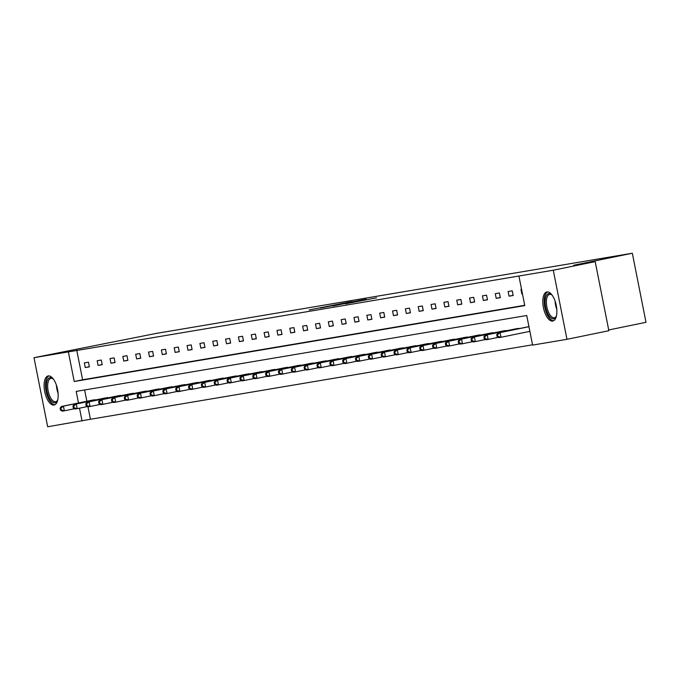 <?xml version="1.0" encoding="UTF-8"?>
<svg xmlns="http://www.w3.org/2000/svg" width="680" height="680" viewBox="0 0 680 680"><rect width="100%" height="100%" fill="white"/><g stroke="black" fill="none" stroke-linecap="round" stroke-linejoin="round"><path stroke-width="1.02" d="M350.243 301.869L309.153 309.944L350.243 301.869M552.721 321.07A14.849 6.511 78.4 0 1 543.439 307.7A14.849 6.511 78.4 0 1 546.847 291.958A14.849 6.511 78.4 0 1 546.95 291.941A14.849 6.511 78.4 0 1 556.231 305.311A14.849 6.511 78.4 0 1 552.814 321.045A14.849 6.511 78.4 0 1 552.721 321.07M54.017 405.059A14.849 6.511 78.4 0 1 44.727 391.688A14.849 6.511 78.4 0 1 48.144 375.955A14.849 6.511 78.4 0 1 48.246 375.929A14.849 6.511 78.4 0 1 57.528 389.3A14.849 6.511 78.4 0 1 54.111 405.042A14.849 6.511 78.4 0 1 54.017 405.059M376.584 297.815L345.559 303.815L376.584 297.815M87.966 406.827L90.431 419.262L47.677 426.768L34 357.688L156.094 333.438L632.323 253.232L573.656 265.26L595.187 261.63L553.282 270.224L566.967 339.311L532.593 345.1L526.736 315.503L76.185 391.391L78.489 402.985M34 357.688L68.365 351.9L74.23 381.497L524.773 305.609L518.917 276.021L553.282 270.224M518.917 276.021L68.365 351.9M362.21 299.872L320.425 308.048L362.21 299.872M366.078 299.157L332.8 305.966L366.095 299.243M595.187 261.63L608.863 330.718L566.967 339.311M608.711 329.962L646 322.311L632.323 253.232M519.698 328.508L515.516 328.89M494.012 332.834L489.838 333.217M468.333 337.161L464.151 337.543M442.646 341.488L438.464 341.87M416.959 345.814L412.786 346.197M391.272 350.14L387.099 350.523M361.411 354.815L365.594 354.467M339.906 358.793L335.733 359.176M314.219 363.111L310.046 363.502M288.541 367.438L284.359 367.829M262.854 371.764L258.68 372.155M237.167 376.091L232.994 376.482M211.488 380.418L207.306 380.808M185.802 384.744L181.628 385.126M160.114 389.07L155.941 389.453M130.245 393.745L134.436 393.397M108.749 397.724L104.576 398.106M84.626 389.971L86.861 401.268M90.431 419.262L532.534 344.802M95.905 399.882L91.732 400.274M121.593 395.556L117.41 395.947M147.271 391.229L143.097 391.62M172.958 386.911L168.784 387.294M198.645 382.585L194.463 382.967M224.332 378.258L220.15 378.641M245.828 374.28L250.01 373.932M275.697 369.605L271.515 369.988M301.385 365.279L297.202 365.661M327.063 360.952L322.889 361.335M352.75 356.626L348.576 357.008M378.437 352.3L374.255 352.69M404.115 347.973L399.942 348.364M429.802 343.647L425.629 344.037M455.489 339.32L451.308 339.711M476.986 335.35L481.168 334.993M506.855 330.675L502.681 331.058M496.723 334.696L497.097 336.566L497.921 336.43L497.548 334.56L496.723 334.696L498.006 332.953L528.36 326.731M79.509 408.178L82.05 420.979M76.746 350.183L82.611 379.772L524.713 305.311M82.611 379.772L74.23 381.497M522.461 293.922L521.883 294.024L520.965 289.349L521.534 289.255M513.162 295.494L509.039 296.183L508.121 291.516L512.236 290.819L513.162 295.494M500.318 297.653L496.204 298.35L495.278 293.675L499.392 292.986L500.318 297.653M487.475 299.812L483.361 300.509L482.435 295.843L486.548 295.146L487.475 299.812M474.631 301.979L470.517 302.668L469.591 298.001L473.705 297.313L474.631 301.979M461.788 304.139L457.674 304.835L456.748 300.169L460.87 299.472L461.788 304.139M448.953 306.306L444.831 306.995L443.912 302.328L448.026 301.639L448.953 306.306M436.11 308.465L431.987 309.162L431.069 304.495L435.183 303.798L436.11 308.465M423.266 310.632L419.152 311.321L418.225 306.654L422.339 305.966L423.266 310.632M410.423 312.791L406.308 313.488L405.382 308.822L409.496 308.125L410.423 312.791M397.579 314.959L393.465 315.648L392.538 310.981L396.652 310.293L397.579 314.959M384.736 317.118L380.622 317.815L379.695 313.149L383.817 312.451L384.736 317.118M371.892 319.286L367.778 319.974L366.851 315.308L370.974 314.611L371.892 319.286M359.057 321.445L354.934 322.142L354.017 317.466L358.13 316.778L359.057 321.445M346.214 323.612L342.1 324.3L341.173 319.634L345.287 318.937L346.214 323.612M333.37 325.771L329.256 326.468L328.329 321.793L332.444 321.104L333.37 325.771M320.526 327.93L316.412 328.627L315.486 323.96L319.6 323.264L320.526 327.93M307.683 330.098L303.569 330.786L302.642 326.12L306.765 325.431L307.683 330.098M294.839 332.256L290.725 332.953L289.799 328.287L293.922 327.59L294.839 332.256M282.004 334.424L277.882 335.113L276.964 330.446L281.078 329.757L282.004 334.424M269.161 336.583L265.038 337.28L264.12 332.613L268.234 331.916L269.161 336.583M256.317 338.75L252.203 339.439L251.277 334.773L255.391 334.084L256.317 338.75M243.474 340.909L239.36 341.606L238.433 336.94L242.548 336.243L243.474 340.909M230.63 343.077L226.517 343.765L225.59 339.099L229.704 338.411L230.63 343.077M217.787 345.236L213.673 345.933L212.746 341.267L216.869 340.57L217.787 345.236M204.952 347.403L200.829 348.092L199.911 343.425L204.025 342.728L204.952 347.403M192.108 349.562L187.986 350.26L187.068 345.584L191.182 344.896L192.108 349.562M179.265 351.73L175.151 352.418L174.225 347.752L178.339 347.055L179.265 351.73M166.421 353.889L162.307 354.586L161.381 349.911L165.495 349.223L166.421 353.889M153.578 356.048L149.464 356.745L148.537 352.078L152.651 351.381L153.578 356.048M140.734 358.216L136.62 358.904L135.694 354.238L139.816 353.549L140.734 358.216M127.891 360.375L123.777 361.072L122.85 356.405L126.973 355.708L127.891 360.375M115.056 362.542L110.933 363.23L110.016 358.564L114.13 357.875L115.056 362.542M102.212 364.701L98.099 365.398L97.172 360.731L101.286 360.034L102.212 364.701M89.369 366.868L85.255 367.557L84.328 362.89L88.442 362.202L89.369 366.868M85.255 367.557L89.343 366.724M98.099 365.398L102.178 364.556M110.933 363.23L115.022 362.398M123.777 361.072L127.865 360.23M136.62 358.904L140.709 358.071M149.464 356.745L153.553 355.903M162.307 354.586L166.396 353.745M175.151 352.418L179.231 351.577M187.986 350.26L192.075 349.418M200.829 348.092L204.918 347.259M213.673 345.933L217.761 345.091M226.517 343.765L230.605 342.933M239.36 341.606L243.449 340.765M252.203 339.439L256.284 338.606M265.038 337.28L269.127 336.438M277.882 335.113L281.971 334.279M290.725 332.953L294.814 332.112M303.569 330.786L307.657 329.953M316.412 328.627L320.501 327.786M329.256 326.468L333.344 325.626M342.1 324.3L346.179 323.459M354.934 322.142L359.023 321.3M367.778 319.974L371.866 319.141M380.622 317.815L384.71 316.974M393.465 315.648L397.553 314.815M406.308 313.488L410.397 312.647M419.152 311.321L423.232 310.488M431.987 309.162L436.075 308.32M444.831 306.995L448.919 306.161M457.674 304.835L461.762 303.994M470.517 302.668L474.606 301.835M483.361 300.509L487.45 299.668M496.204 298.35L500.285 297.508M509.039 296.183L513.128 295.341M521.883 294.024L522.452 293.904M352.104 301.597L323.672 307.42L352.104 301.597M363.945 299.769L351.721 302.132L363.978 299.965M92.641 400.078L61.378 406.495L63.435 406.147L64.353 410.813L74.638 408.705M61.285 409.972L64.353 410.813L62.297 411.162L60.46 410.108L61.285 409.972L60.911 408.102L60.095 408.238L60.46 410.108M60.911 408.102L63.435 406.147L94.919 399.695M60.095 408.238L61.378 406.495M105.485 397.919L74.213 404.337L76.279 403.988L77.197 408.654L87.474 406.546M74.128 407.804L77.197 408.654L75.14 409.003L73.304 407.94L74.128 407.804L73.754 405.934L72.93 406.079L73.304 407.94M73.754 405.934L76.279 403.988L107.763 397.536M72.93 406.079L74.213 404.337M118.329 395.751L87.057 402.169L89.114 401.82L90.041 406.495L100.317 404.387M86.972 405.646L90.041 406.495L87.984 406.835L86.147 405.781L86.972 405.646L86.598 403.775L85.773 403.911L86.147 405.781M86.598 403.775L89.114 401.82L120.598 395.369M85.773 403.911L87.057 402.169M57.732 399.933A12.852 5.635 78.4 0 1 57.417 400.656A12.852 5.635 78.4 0 1 48.909 397.332A12.852 5.635 78.4 0 1 46.742 382.118A12.852 5.635 78.4 0 1 52.904 378.683A12.852 5.635 78.4 0 1 53.482 379.219M53.32 379.058A11.9 5.219 -101.6 0 0 50.915 378.394A11.9 5.219 -101.6 0 0 50.005 396.635A11.9 5.219 -101.6 0 0 55.7 401.701A11.9 5.219 -101.6 0 0 57.647 400.154M49.036 375.912A14.756 6.468 -101.6 0 0 48.382 398.387A14.756 6.468 -101.6 0 0 54.953 404.727M556.435 315.945A12.852 5.635 78.4 0 1 556.121 316.668A12.852 5.635 78.4 0 1 547.612 313.344A12.852 5.635 78.4 0 1 545.445 298.12A12.852 5.635 78.4 0 1 551.608 294.686A12.852 5.635 78.4 0 1 552.185 295.231M552.024 295.06A11.9 5.219 -101.6 0 0 549.619 294.398A11.9 5.219 -101.6 0 0 548.709 312.639A11.9 5.219 -101.6 0 0 554.404 317.713A11.9 5.219 -101.6 0 0 556.351 316.157M547.74 291.916A14.756 6.468 -101.6 0 0 547.086 314.389A14.756 6.468 -101.6 0 0 553.656 320.739M131.172 393.592L99.9 400.01L101.957 399.661L102.884 404.328L113.16 402.22M99.807 403.478L102.884 404.328L100.827 404.676L98.991 403.614L99.807 403.478L99.441 401.608L98.617 401.752L98.991 403.614M99.441 401.608L101.957 399.661L133.441 393.21M98.617 401.752L99.9 400.01M144.016 391.425L112.744 397.842L114.801 397.494L115.728 402.169L126.004 400.061M112.65 401.319L115.728 402.169L113.67 402.509L111.826 401.455L112.65 401.319L112.285 399.449L111.46 399.585L111.826 401.455M112.285 399.449L114.801 397.494L146.285 391.043M111.46 399.585L112.744 397.842M156.851 389.266L125.587 395.683L127.644 395.335L128.571 400.001L138.847 397.894M125.494 399.151L128.571 400.001L126.514 400.35L124.669 399.296L125.494 399.151L125.129 397.29L124.304 397.426L124.669 399.296M125.129 397.29L127.644 395.335L159.129 388.883M124.304 397.426L125.587 395.683M169.694 387.099L138.431 393.516L140.488 393.176L141.415 397.842L151.691 395.734M138.338 396.993L141.415 397.842L139.349 398.183L137.513 397.128L138.338 396.993L137.964 395.123L137.147 395.258L137.513 397.128M137.964 395.123L140.488 393.176L171.972 386.716M137.147 395.258L138.431 393.516M182.537 384.94L151.274 391.357L153.331 391.008L154.249 395.675L164.526 393.567M151.181 394.825L154.249 395.675L152.192 396.024L150.356 394.969L151.181 394.825L150.807 392.964L149.982 393.1L150.356 394.969M150.807 392.964L153.331 391.008L184.816 384.557M149.982 393.1L151.274 391.357M195.381 382.772L164.109 389.19L166.167 388.85L167.093 393.516L177.369 391.408M164.024 392.666L167.093 393.516L165.036 393.865L163.2 392.802L164.024 392.666L163.65 390.796L162.826 390.932L163.2 392.802M163.65 390.796L166.167 388.85L197.65 382.389M162.826 390.932L164.109 389.19M208.225 380.613L176.953 387.03L179.01 386.682L179.936 391.349L190.213 389.24M176.859 390.499L179.936 391.349L177.88 391.697L176.043 390.643L176.859 390.499L176.494 388.637L175.669 388.773L176.043 390.643M176.494 388.637L179.01 386.682L210.494 380.23M175.669 388.773L176.953 387.03M221.068 378.454L189.796 384.863L191.853 384.523L192.78 389.19L203.056 387.082M189.703 388.339L192.78 389.19L190.723 389.538L188.879 388.475L189.703 388.339L189.338 386.469L188.513 386.614L188.879 388.475M189.338 386.469L191.853 384.523L223.338 378.063M188.513 386.614L189.796 384.863M233.903 376.286L202.64 382.704L204.697 382.355L205.623 387.022L215.9 384.914M202.546 386.172L205.623 387.022L203.566 387.37L201.722 386.317L202.546 386.172L202.181 384.31L201.356 384.447L201.722 386.317M202.181 384.31L204.697 382.355L236.181 375.904M201.356 384.447L202.64 382.704M246.746 374.127L215.483 380.545L217.541 380.197L218.467 384.863L228.744 382.755M215.39 384.013L218.467 384.863L216.401 385.212L214.566 384.149L215.39 384.013L215.016 382.143L214.2 382.287L214.566 384.149M215.016 382.143L217.541 380.197L249.025 373.745M214.2 382.287L215.483 380.545M259.59 371.96L228.327 378.377L230.384 378.029L231.302 382.695L241.587 380.587M228.233 381.854L231.302 382.695L229.245 383.044L227.409 381.99L228.233 381.854L227.859 379.984L227.035 380.12L227.409 381.99M227.859 379.984L230.384 378.029L261.868 371.577M227.035 380.12L228.327 378.377M272.433 369.801L241.162 376.219L243.227 375.87L244.145 380.536L254.422 378.428M241.077 379.686L244.145 380.536L242.088 380.885L240.252 379.822L241.077 379.686L240.703 377.817L239.878 377.961L240.252 379.822M240.703 377.817L243.227 375.87L274.712 369.418M239.878 377.961L241.162 376.219M285.277 367.633L254.005 374.051L256.062 373.702L256.989 378.377L267.265 376.269M253.912 377.527L256.989 378.377L254.932 378.717L253.096 377.663L253.912 377.527L253.547 375.657L252.722 375.793L253.096 377.663M253.547 375.657L256.062 373.702L287.547 367.251M252.722 375.793L254.005 374.051M298.12 365.475L266.849 371.892L268.906 371.543L269.832 376.21L280.109 374.102M266.755 375.36L269.832 376.21L267.775 376.558L265.931 375.496L266.755 375.36L266.39 373.49L265.565 373.635L265.931 375.496M266.39 373.49L268.906 371.543L300.39 365.092M265.565 373.635L266.849 371.892M310.955 363.307L279.692 369.725L281.75 369.376L282.676 374.051L292.952 371.943M279.599 373.201L282.676 374.051L280.619 374.391L278.774 373.337L279.599 373.201L279.233 371.331L278.409 371.467L278.774 373.337M279.233 371.331L281.75 369.376L313.233 362.925M278.409 371.467L279.692 369.725M323.799 361.148L292.536 367.565L294.593 367.217L295.519 371.883L305.796 369.775M292.442 371.034L295.519 371.883L293.454 372.232L291.618 371.178L292.442 371.034L292.077 369.172L291.252 369.308L291.618 371.178M292.077 369.172L294.593 367.217L326.077 360.765M291.252 369.308L292.536 367.565M336.642 358.98L305.379 365.398L307.436 365.058L308.354 369.725L318.639 367.616M305.286 368.875L308.354 369.725L306.298 370.065L304.462 369.01L305.286 368.875L304.912 367.004L304.096 367.14L304.462 369.01M304.912 367.004L307.436 365.058L338.921 358.598M304.096 367.14L305.379 365.398M349.486 356.822L318.214 363.239L320.28 362.89L321.198 367.557L331.475 365.449M318.129 366.707L321.198 367.557L319.141 367.905L317.305 366.851L318.129 366.707L317.755 364.846L316.931 364.981L317.305 366.851M317.755 364.846L320.28 362.89L351.764 356.439M316.931 364.981L318.214 363.239M362.329 354.654L331.058 361.072L333.115 360.731L334.041 365.398L344.318 363.29M330.973 364.548L334.041 365.398L331.984 365.747L330.149 364.684L330.973 364.548L330.599 362.678L329.774 362.814L330.149 364.684M330.599 362.678L333.115 360.731L364.599 354.272M329.774 362.814L331.058 361.072M375.173 352.495L343.901 358.912L345.958 358.564L346.885 363.23L357.161 361.123M343.808 362.38L346.885 363.23L344.828 363.579L342.992 362.525L343.808 362.38L343.442 360.519L342.618 360.655L342.992 362.525M343.442 360.519L345.958 358.564L377.442 352.113M342.618 360.655L343.901 358.912M388.017 350.336L356.745 356.745L358.802 356.405L359.728 361.072L370.005 358.964M356.651 360.221L359.728 361.072L357.671 361.42L355.827 360.357L356.651 360.221L356.286 358.351L355.462 358.496L355.827 360.357M356.286 358.351L358.802 356.405L390.286 349.945M355.462 358.496L356.745 356.745M400.851 348.168L369.589 354.586L371.646 354.238L372.572 358.904L382.849 356.796M369.495 358.054L372.572 358.904L370.515 359.252L368.671 358.199L369.495 358.054L369.129 356.192L368.305 356.328L368.671 358.199M369.129 356.192L371.646 354.238L403.129 347.786M368.305 356.328L369.589 354.586M413.695 346.01L382.432 352.427L384.489 352.078L385.416 356.745L395.692 354.637M382.339 355.895L385.416 356.745L383.35 357.094L381.514 356.031L382.339 355.895L381.964 354.025L381.149 354.17L381.514 356.031M381.964 354.025L384.489 352.078L415.973 345.627M381.149 354.17L382.432 352.427M426.538 343.842L395.275 350.26L397.332 349.911L398.25 354.577L408.527 352.469M395.182 353.736L398.25 354.577L396.194 354.926L394.357 353.872L395.182 353.736L394.808 351.866L393.983 352.002L394.357 353.872M394.808 351.866L397.332 349.911L428.817 343.459M393.983 352.002L395.275 350.26M439.382 341.683L408.111 348.1L410.168 347.752L411.094 352.418L421.37 350.31M408.025 351.569L411.094 352.418L409.037 352.767L407.201 351.704L408.025 351.569L407.651 349.699L406.827 349.843L407.201 351.704M407.651 349.699L410.168 347.752L441.651 341.3M406.827 349.843L408.111 348.1M452.225 339.515L420.954 345.933L423.011 345.584L423.938 350.26L434.214 348.151M420.861 349.409L423.938 350.26L421.88 350.6L420.045 349.546L420.861 349.409L420.495 347.539L419.671 347.675L420.045 349.546M420.495 347.539L423.011 345.584L454.495 339.133M419.671 347.675L420.954 345.933M465.069 337.356L433.798 343.774L435.854 343.425L436.781 348.092L447.058 345.984M433.704 347.242L436.781 348.092L434.724 348.44L432.879 347.378L433.704 347.242L433.339 345.372L432.514 345.517L432.879 347.378M433.339 345.372L435.854 343.425L467.338 336.974M432.514 345.517L433.798 343.774M477.904 335.189L446.641 341.606L448.698 341.258L449.625 345.933L459.901 343.825M446.548 345.083L449.625 345.933L447.567 346.273L445.723 345.219L446.548 345.083L446.182 343.213L445.358 343.349L445.723 345.219M446.182 343.213L448.698 341.258L480.182 334.806M445.358 343.349L446.641 341.606M490.748 333.03L459.485 339.447L461.541 339.099L462.468 343.765L472.744 341.657M459.391 342.916L462.468 343.765L460.402 344.114L458.567 343.06L459.391 342.916L459.017 341.054L458.201 341.19L458.567 343.06M459.017 341.054L461.541 339.099L493.025 332.648M458.201 341.19L459.485 339.447M503.591 330.863L472.328 337.28L474.385 336.94L475.303 341.606L485.588 339.499M472.235 340.756L475.303 341.606L473.246 341.947L471.41 340.892L472.235 340.756L471.861 338.887L471.036 339.023L471.41 340.892M471.861 338.887L474.385 336.94L505.869 330.48M471.036 339.023L472.328 337.28M516.435 328.703L485.163 335.121L487.228 334.773L488.146 339.439L498.423 337.331M485.078 338.589L488.146 339.439L486.089 339.787L484.254 338.733L485.078 338.589L484.704 336.727L483.879 336.863L484.254 338.733M484.704 336.727L487.228 334.773L518.712 328.321M483.879 336.863L485.163 335.121M498.006 332.953L500.063 332.613L500.99 337.28L529.873 331.355M497.921 336.43L500.99 337.28L498.933 337.628L497.097 336.566M497.548 334.56L500.063 332.613L528.946 326.689M58.08 393.295A11.9 5.219 78.4 0 1 56.423 385.186M556.784 309.306A11.9 5.219 78.4 0 1 555.126 301.189"/></g></svg>

